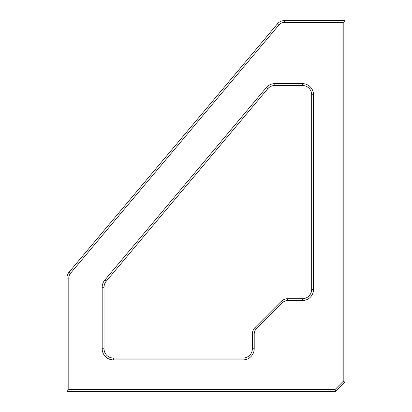 <?xml version="1.0" encoding="UTF-8"?>
<svg xmlns="http://www.w3.org/2000/svg" width="412" height="412" viewBox="0 0 412 412"><rect width="100%" height="100%" fill="white"/><g stroke="black" fill="none" stroke-linecap="round" stroke-linejoin="round"><path stroke-width="0.62" d="M66.95 391.4L66.95 278.069A9.27 9.27 0 0 1 69.118 272.111L277.379 23.911A9.27 9.27 0 0 1 284.481 20.6L345.05 20.6L345.05 382.13L335.78 391.4L66.95 391.4L68.804 389.546L335.013 389.546L335.78 391.4M104.777 280.093L106.198 281.283A9.27 9.27 0 0 0 104.03 287.241L104.03 348.758A9.27 9.27 0 0 0 113.3 358.028L243.08 358.028A9.27 9.27 0 0 0 252.35 348.758L252.35 334.06A9.27 9.27 0 0 1 255.064 327.504L281.154 301.414A9.27 9.27 0 0 1 287.71 298.7L302.408 298.7A9.27 9.27 0 0 0 311.678 289.43L311.678 94.76A9.27 9.27 0 0 0 302.408 85.49L274.809 85.49A9.27 9.27 0 0 0 267.712 88.801L106.198 281.283A9.27 9.27 0 0 0 104.03 287.241L102.176 287.241A11.124 11.124 0 0 1 104.777 280.093L266.291 87.612A11.124 11.124 0 0 1 274.809 83.636L302.408 83.636A11.124 11.124 0 0 1 313.532 94.76L313.532 289.43A11.124 11.124 0 0 1 302.408 300.554L287.71 300.554A7.416 7.416 0 0 0 282.462 302.727L256.377 328.812A7.416 7.416 0 0 0 254.204 334.06L254.204 348.758A11.124 11.124 0 0 1 243.08 359.882L113.3 359.882A11.124 11.124 0 0 1 102.176 348.758L102.176 287.241M335.013 389.546L343.196 381.363L345.05 382.13M343.196 381.363L343.196 22.454L345.05 20.6M343.196 22.454L284.481 22.454A7.416 7.416 0 0 0 278.8 25.101L70.54 273.3A7.416 7.416 0 0 0 68.804 278.069L68.804 389.546M254.204 348.758L252.35 348.758A9.27 9.27 0 0 1 243.08 358.028L243.08 359.882A11.124 11.124 0 0 0 254.204 348.758L254.204 334.06L252.35 334.06A9.27 9.27 0 0 1 255.064 327.504L256.377 328.812M302.408 300.554A11.124 11.124 0 0 0 313.532 289.43L311.678 289.43A9.27 9.27 0 0 1 302.408 298.7L302.408 300.554M313.532 94.76A11.124 11.124 0 0 0 302.408 83.636L302.408 85.49A9.27 9.27 0 0 1 311.678 94.76L313.532 94.76M68.804 278.069L66.95 278.069A9.27 9.27 0 0 1 69.118 272.111L70.54 273.3M278.8 25.101L277.379 23.911A9.27 9.27 0 0 1 284.481 20.6L284.481 22.454M282.462 302.727L281.154 301.414A9.27 9.27 0 0 1 287.71 298.7L287.71 300.554M102.176 348.758L104.03 348.758A9.27 9.27 0 0 0 113.3 358.028L113.3 359.882M274.809 83.636L274.809 85.49A9.27 9.27 0 0 0 267.712 88.801L266.291 87.612"/></g></svg>

